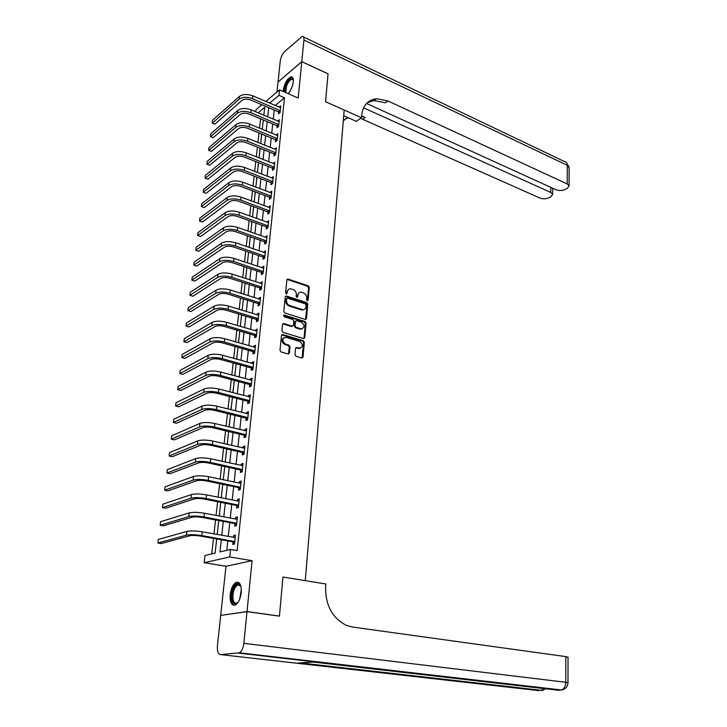 <?xml version="1.0" encoding="UTF-8"?>
<svg xmlns="http://www.w3.org/2000/svg" width="727" height="727" viewBox="0 0 727 727"><rect width="100%" height="100%" fill="white"/><g stroke="black" fill="none" stroke-linecap="round" stroke-linejoin="round"><path stroke-width="1.09" d="M307.276 300.742L308.13 300.142L309.275 287.365L308.275 285.802L287.856 279.014L286.865 279.904L285.602 292.817L286.483 293.962L287.365 291.654C287.683 289.709 288.764 288.755 290.609 288.792L293.063 289.51C295.235 290.464 296.316 292.154 296.307 294.58L296.153 296.243L296.861 297.352L297.734 296.761L297.888 295.089C298.197 293.145 299.27 292.19 301.087 292.236L303.504 292.945C305.649 293.89 306.721 295.562 306.721 297.979L306.576 299.642L307.276 300.742M307.367 300.76L308.566 287.756L307.566 286.193L287.02 279.422M286.447 293.962L286.665 292.054L287.365 291.654M296.97 297.379L297.179 295.48L297.888 295.089M241.228 592.741C241.546 584.944 239.81 581.509 236.021 582.427C232.994 584.354 231.041 588.416 230.177 594.622C229.814 602.447 231.559 605.909 235.412 604.991C238.438 603.047 240.373 598.957 241.228 592.741M288.137 93.638C290.909 90.412 292.636 86.458 293.308 81.787C293.572 78.307 292.799 76.644 291 76.78C287.201 78.643 284.62 83.132 283.257 90.239L283.185 91.448M294.989 354.703L296.016 356.294L301.787 357.975L303.041 357.048L304.359 342.317L303.341 340.736L282.739 334.538L281.458 335.447L280.013 350.341L281.049 351.95L288.265 354.04L289.41 353.077L290.009 346.715L288.973 345.116L285.484 344.08C281.822 340.981 281.894 338.709 285.702 337.264L299.697 341.426C303.304 344.525 303.232 346.779 299.469 348.197L296.689 347.406L295.571 348.36L294.989 354.703M366.553 103.452L555.991 189.729C559.018 190.847 562.026 190.774 565.015 189.511L567.233 188.375L569.077 185.885L567.196 183.94L567.251 165.283L303.931 40.021L301.778 61.641L328.05 73.79L325.551 101.725L328.05 73.845L301.778 61.695L298.152 98.045L279.541 89.839L278.95 95.355L284.484 97.772L237.156 550.593L230.541 549.448L229.75 556.937L204.16 562.707L204.987 555.492L215.11 553.093L216.691 538.961M247.007 611.652L220.699 615.387L217.418 645.921C217.073 651.365 218.136 654.264 220.599 654.609L239.456 652.801C241.755 651.274 243.218 648.12 243.845 643.34L247.007 611.652L279.441 616.16L282.948 577.038L279.441 616.087L247.007 611.571L252.078 560.69L229.75 556.937M243.845 643.34L565.77 682.289L565.842 656.608L352.604 627.065L346.397 625.356C332.239 618.086 325.314 605.155 325.623 586.562L325.823 583.972L282.948 577.038L305.267 580.646L344.189 110.022L325.551 101.725L361.419 117.701L361.564 115.802C362.773 105.588 367.771 99.899 376.55 98.718L387.982 100.989L567.196 183.94M305.258 319.398L306.485 318.526L307.775 304.168L306.767 302.596L286.247 295.98L285.211 296.88L283.794 311.392L284.83 312.992L305.258 319.398M306.076 323.124L304.777 337.664L303.686 338.6L282.948 332.348L281.912 330.74L282.53 324.433L283.621 323.497L292.363 326.15L293.435 325.223L293.826 321.08L292.808 319.498L284.103 316.781L284.275 315.055L305.058 321.543L306.076 323.124L305.358 323.488L304.059 338.019L304.777 337.664M220.963 615.351L247.007 611.571M301.778 61.695L277.996 82.096L276.932 92.047M284.484 97.772L275.179 105.488M274.224 110.031L273.234 119.201M272.725 123.926L271.716 133.241M271.207 137.957L270.19 147.427M269.681 152.134L268.645 161.748M268.145 166.456L267.091 176.216M266.582 180.923L265.519 190.837M265.01 195.536L263.928 205.605M263.419 210.294L262.32 220.526M261.811 225.206L260.693 235.603M260.193 240.273L259.048 250.842M258.548 255.504L257.394 266.236M256.895 270.889L255.713 281.794M255.213 286.429L254.023 297.507M253.523 302.141L252.314 313.401M251.815 318.017L250.579 329.458M250.088 334.066L248.834 345.688M248.334 350.287L247.062 362.091M246.571 366.681L245.281 378.676M244.79 383.256L243.472 395.443M242.982 400.004L241.646 412.4M241.155 416.944L239.801 429.539M239.31 434.074L237.938 446.869M237.447 451.385L236.048 464.389M235.557 468.897L234.139 482.11M233.658 486.599L232.204 500.031M231.722 504.502L230.25 518.16M229.777 522.613L228.278 536.49M227.805 540.924L226.788 550.339M278.614 112.04L278.414 113.848L280.059 112.503L280.758 105.878L279.15 107.196M278.805 121.536L277.65 121.055L279.304 119.728L278.595 126.416L276.942 127.734L277.141 125.916M275.651 139.929L275.46 141.765L277.114 140.475L277.823 133.713L276.169 135.077M274.152 154.079L273.952 155.932L275.615 154.669L276.333 147.835L274.661 149.235M272.634 168.373L272.434 170.245L274.097 169.009L274.824 162.103L273.143 163.53M271.098 182.804L270.898 184.703L272.57 183.495L273.307 176.525L271.616 177.979M269.553 197.39L269.353 199.307L271.026 198.126L271.771 191.083L270.071 192.564M267.99 212.12L267.79 214.056L269.463 212.902L270.217 205.786L268.499 207.304M266.409 227.006L266.209 228.96L267.89 227.842L268.645 220.654L266.927 222.198M264.819 242.046L264.61 244.027L266.3 242.927L267.063 235.666L265.328 237.247M263.21 257.24L262.992 259.239L264.692 258.176L265.464 250.833L263.719 252.442M261.575 272.598L261.366 274.615L263.065 273.579L263.846 266.164L262.083 267.809M259.93 288.11L259.712 290.146L261.42 289.146L262.211 281.649L260.439 283.33M258.267 303.786L258.049 305.849L259.757 304.877L260.557 297.307L258.848 298.288L258.776 299.015M256.586 319.635L256.367 321.716L258.085 320.771L258.885 313.119L257.176 314.073L257.094 314.873M254.886 335.647L254.668 337.746L256.386 336.846L257.204 329.113L255.486 330.031L255.395 330.894M253.169 351.832L252.951 353.958L254.668 353.086L255.495 345.27L253.778 346.152L253.678 347.088M251.433 368.189L251.206 370.334L252.941 369.498L253.768 361.601L252.042 362.455L251.942 363.455M249.679 384.728L249.452 386.9L251.188 386.101L252.033 378.113L250.297 378.921L250.188 380.003M247.907 401.44L247.68 403.639L249.416 402.876L250.27 394.797L248.534 395.579L248.407 396.733M246.117 418.343L245.88 420.56L247.625 419.833L248.489 411.673L246.744 412.409L246.617 413.645M244.308 435.428L244.063 437.672L245.817 436.982L246.689 428.73L244.944 429.43L244.799 430.738M242.473 452.703L242.227 454.966L243.99 454.32L244.863 445.978L243.118 446.642L242.963 448.023M240.619 470.169L240.373 472.459L242.136 471.859L243.027 463.417L241.273 464.035L241.11 465.507M238.747 487.826L238.501 490.143L240.264 489.58L241.164 481.047L239.401 481.628L239.238 483.182M236.848 505.692L236.602 508.037L238.374 507.51L239.283 498.886L237.511 499.422L237.338 501.057M234.93 523.749L234.685 526.121L236.457 525.648L237.384 516.915L235.603 517.415L235.421 519.142M232.994 542.024L232.74 544.423L234.521 543.987L235.457 535.154L233.676 535.608L233.485 537.426M260.575 118.828L259.53 128.197M258.994 132.941L257.921 142.447M257.394 147.19L256.313 156.85M255.777 161.585L254.677 171.399M254.141 176.125L253.023 186.094M252.496 190.819L251.36 200.952M250.833 205.659L249.67 215.955M249.143 220.654L247.971 231.113M247.444 235.812L246.253 246.435M245.726 251.124L244.517 261.92M243.99 266.6L242.754 277.56M242.236 282.23L240.982 293.381M240.464 298.034L239.192 309.357M238.665 314.009L237.375 325.514M236.857 330.158L235.539 341.844M235.021 346.479L233.685 358.356M233.167 362.973L231.813 375.05M231.295 379.648L229.923 391.926M229.405 396.515L228.005 408.983M227.496 413.563L226.07 426.231M225.561 430.802L224.107 443.679M223.598 448.232L222.135 461.318M221.626 465.853L220.127 479.166M219.618 483.682L218.1 497.213M217.6 501.712L216.055 515.461M215.546 519.941L213.983 533.927M213.484 538.389L211.739 553.892M263.265 120.273L262.538 126.78M261.584 134.004L261.02 140.429M259.993 148.235L259.484 154.215M258.394 162.612L257.94 168.137M256.776 177.143L256.377 182.186M255.141 191.819L254.795 196.381M253.496 206.641L253.196 210.721M251.824 221.617L251.587 225.197M250.143 236.757L249.961 239.828M248.443 252.051L248.316 254.595M247.462 262.338L247.244 262.829M246.726 267.509L246.662 269.526M245.79 277.341L245.499 278.459M244.981 283.121L244.981 284.593M244.099 292.499L243.745 294.253M243.227 298.906L243.291 299.824M242.4 307.812L241.964 310.22M240.682 323.279L240.174 326.35M238.938 338.909L238.356 342.662M237.184 354.703L236.52 359.147M235.412 370.661L234.667 375.814M233.612 386.791L232.794 392.671M231.804 403.085L230.895 409.71M229.968 419.561L228.978 426.931M228.114 436.209L227.224 444.261M226.242 453.039L225.343 461.182M224.352 470.051L223.434 478.275M222.444 487.244L221.517 495.569M220.508 504.629L219.572 513.044M218.554 522.204L217.6 530.71M216.573 539.979L215.619 548.576M252.078 560.69L225.979 566.26L220.699 615.315M225.979 566.26L204.16 562.707M255.695 111.794L255.922 109.822L261.902 104.761M221.29 539.77L219.945 551.957L230.541 549.448M268.726 107.678L267.718 116.865M267.191 121.609L266.173 130.942M265.646 135.676L264.61 145.155M264.092 149.889L263.029 159.522M262.511 164.238L261.438 174.026M260.92 178.742L259.83 188.684M259.312 193.391L258.203 203.487M257.685 208.186L256.567 218.445M256.049 223.134L254.904 233.558M254.386 238.247L253.223 248.834M252.714 253.505L251.533 264.274M251.024 268.935L249.815 279.868M249.306 284.521L248.089 295.625M247.58 300.278L246.344 311.565M245.835 316.2L244.572 327.668M244.063 332.284L242.782 343.944M242.282 348.551L240.982 360.392M240.473 364.99L239.156 377.031M238.647 381.611L237.311 393.843M236.802 398.414L235.439 410.846M234.939 415.408L233.549 428.039M233.058 432.583L231.64 445.415M231.15 449.949L229.714 462.99M229.223 467.516L227.76 480.774M227.269 485.272L225.788 498.749M225.297 503.229L223.789 516.933M223.307 521.395L221.771 535.326M278.95 95.355L269.69 103.125M265.809 101.453L279.541 89.839M263.819 115.229L264.701 107.305L258.13 112.821M217.182 534.499L218.736 520.541M219.236 516.061L220.763 502.339M221.262 497.841L222.762 484.336M223.262 479.82L224.743 466.534M225.243 462.008L226.697 448.932M227.206 444.397L228.641 431.529M229.141 426.976L230.55 414.317M231.059 409.746L232.449 397.296M232.958 392.707L234.321 380.457M234.83 375.859L236.175 363.8M236.684 359.193L238.002 347.333M238.52 342.708L239.819 331.03M240.328 326.396L241.609 314.909M242.127 310.265L243.381 298.961M243.899 294.299L245.144 283.176M245.662 278.514L246.88 267.554M247.398 262.883L248.598 252.105M249.116 247.416L250.297 236.811M250.824 232.122L251.978 221.68M252.505 216.973L253.65 206.695M254.168 201.988L255.295 191.873M255.822 187.157L256.931 177.197M257.458 172.481L258.548 162.675M259.066 157.95L260.148 148.299M260.675 143.564L261.729 134.059M262.256 129.324L263.292 119.973M276.169 135.013L277.46 135.549M274.679 149.117L247.889 138.384L247.553 141.265L275.806 152.806M273.17 163.357L274.633 163.939M271.644 177.742L273.116 178.315M270.099 192.273L271.58 192.846M268.545 206.959L270.035 207.513M266.963 221.79L268.472 222.335M265.373 236.775L266.891 237.311M263.774 251.915L265.291 252.442M262.147 267.209L263.683 267.727M260.511 282.667L262.047 283.176M302.814 310.002L303.522 309.629M258.848 298.288L260.402 298.779M257.176 314.073L258.739 314.555M255.486 330.031L257.058 330.503M253.778 346.152L255.35 346.615M252.042 362.455L253.632 362.9M250.297 378.921L251.896 379.358M248.534 395.579L250.143 395.997M246.744 412.409L248.37 412.818M244.944 429.43L246.571 429.83M243.118 446.642L244.754 447.023M241.273 464.035L242.918 464.408M239.401 481.628L241.064 481.983M237.511 499.422L239.192 499.758M235.603 517.415L237.293 517.733M233.676 535.608L235.375 535.917M299.061 292.79L297.179 295.48M288.537 289.364L286.665 292.054M305.576 319.453L307.058 304.549L306.058 302.977L285.393 296.362M306.094 304.995L305.385 303.895L287.401 298.106L286.674 298.742L286.511 300.515C286.502 302.968 287.592 304.668 289.782 305.613L302.65 309.647C304.522 309.711 305.613 308.748 305.931 306.758L306.094 304.995M286.756 298.47L285.975 299.133L286.674 298.742M303.977 309.511L301.287 309.884L289.073 305.994C286.883 305.049 285.793 303.359 285.802 300.905L285.975 299.133M303.831 338.609L304.059 338.019M292.518 326.159L291.654 326.523L282.739 323.86M305.358 323.488L304.349 321.916L283.448 315.4L284.139 315.018M300.787 328.758L301.251 328.868C304.904 327.441 304.949 325.205 301.387 322.17L296.48 320.652L295.416 321.579L295.035 325.714L296.053 327.304L300.787 328.758L300.078 329.122L302.332 328.786M295.625 321.016L294.708 321.943L295.416 321.579M300.078 329.122L295.344 327.668L294.326 326.087L294.708 321.943M300.578 348.133L298.752 348.542L295.807 347.742M283.821 337.71C281.185 339.936 281.503 342.181 284.775 344.434L285.484 344.08M288.446 354.049L289.291 347.061L288.265 345.47L284.775 344.434M302.068 358.02L303.641 342.671L302.623 341.09L281.685 334.856M280.577 107.678L252.814 95.864L252.496 98.654L280.249 110.704M279.586 112.894L278.296 111.776L250.888 100.053C247.235 98.745 244.272 98.854 242 100.39L214.974 124.072L212.375 123.136L239.138 99.172C242.545 96.855 246.998 96.691 252.496 98.654M214.974 124.072L212.184 122.936L212.538 120.237L239.474 96.382C242.882 94.065 247.325 93.892 252.814 95.864M278.296 111.776L279.94 110.431M279.113 121.545L251.188 109.895L250.86 112.712L278.786 124.599M278.141 126.78L276.823 125.644L249.252 114.084C245.581 112.794 242.6 112.903 240.319 114.403L213.238 137.657L210.621 136.712L237.447 113.203C240.864 110.931 245.335 110.768 250.86 112.712M213.238 137.657L210.43 136.54L210.785 133.804L237.784 110.386C241.2 108.105 245.671 107.941 251.188 109.895M276.823 125.644L278.477 124.326M277.632 135.549L249.552 124.063L249.216 126.916L277.305 138.63M276.687 140.811L275.342 139.657L247.598 128.261C243.908 126.98 240.91 127.089 238.629 128.561L211.475 151.37L208.849 150.416L235.73 127.379C239.165 125.153 243.654 124.999 249.216 126.916M211.475 151.37L208.649 150.271L209.012 147.508L236.075 124.535C239.501 122.3 243.99 122.136 249.552 124.063M275.342 139.657L276.987 138.366M275.215 154.978L273.834 153.806L245.935 142.574C242.218 141.32 239.21 141.42 236.92 142.865L209.703 165.22L207.059 164.257L234.003 141.701C237.438 139.511 241.955 139.366 247.553 141.265M209.703 165.22L206.859 164.138L207.222 161.349L234.348 138.821C237.784 136.631 242.3 136.485 247.889 138.384M273.834 153.806L275.497 152.543M274.633 163.984L246.208 152.843L245.871 155.751L274.297 167.128M273.725 169.282L272.316 168.101L244.245 157.041C240.51 155.805 237.484 155.896 235.184 157.314L207.904 179.205L205.25 178.233L232.258 156.16C235.702 154.024 240.246 153.888 245.871 155.751M207.904 179.205L205.05 178.142L205.414 175.325L232.613 153.261C236.057 151.107 240.592 150.971 246.208 152.843M272.316 168.101L273.979 166.856M284.757 92.147L285.72 86.013C288.864 78.961 291.418 76.953 293.363 79.997L293.372 80.043M293.372 80.143L291.827 79.243C289.828 79.897 288.056 82.242 286.502 86.277L285.72 92.565M292.463 77.216L291.827 77.216C289.355 78.034 287.156 80.942 285.22 85.95L284.057 91.838M238.302 602.038C235.33 605.118 233.24 604.282 232.049 599.53C230.305 591.242 237.138 579.455 240.373 585.28L240.964 586.544M240.791 586.08L237.62 584.917C234.058 587.789 232.54 592.55 233.04 599.202C233.749 602.519 235.112 603.773 237.147 602.983L237.974 602.429M238.392 582.336L237.047 582.654C232.64 586.216 230.75 592.123 231.368 600.366C231.895 603.146 232.913 604.8 234.421 605.318M361.419 117.701L356.394 121.354L343.717 115.747M363.582 107.832L550.748 192.428L552.665 194.363L550.902 196.726L548.767 197.826C545.859 199.053 542.905 199.116 539.897 198.026L360.537 118.337M361.528 116.175L365.172 117.501L361.555 115.884M303.931 40.021C304.122 37.504 303.559 36.286 302.25 36.368L284.657 51.499C282.358 53.889 280.895 57.042 280.268 60.95L278.041 82.06M301.778 61.641L278.005 82.051M344.807 119.337L348.333 117.792M367.353 102.661L374.041 100.562L385.464 102.807L387.982 100.989M343.28 120.918L347.479 117.41M565.842 656.608L568.041 657.272M567.978 682.835L565.77 682.289C565.57 686.233 564.179 688.796 561.58 689.968L558.236 690.223L313.237 662.061L298.015 663.042L538.871 690.632L220.599 654.609M273.107 178.415L244.517 167.455L244.172 170.391L272.77 181.596M272.225 183.74L270.78 182.541L242.545 171.654C238.783 170.436 235.748 170.518 233.44 171.908L206.095 193.327L203.215 192.282L230.495 170.772C233.958 168.682 238.511 168.555 244.172 170.391M203.215 192.282L203.587 189.438L230.85 167.846C234.303 165.738 238.865 165.611 244.517 167.455M270.78 182.541L272.452 181.323M271.571 192.991L242.8 182.213L242.454 185.185L271.226 196.208M270.708 198.344L269.235 197.126L240.828 186.421C237.038 185.221 233.994 185.294 231.677 186.657L204.269 207.595L201.37 206.559L228.714 185.539C232.186 183.495 236.766 183.377 242.454 185.185M201.37 206.559L201.742 203.696L229.069 182.577C232.54 180.523 237.111 180.405 242.8 182.213M269.235 197.126L270.907 195.936M270.017 207.722L241.073 197.135L240.728 200.134L269.672 210.966M269.181 213.102L267.672 211.857L239.092 201.334C235.275 200.161 232.213 200.225 229.896 201.552L202.415 221.999L199.507 220.981L226.906 200.461C230.395 198.462 234.994 198.353 240.728 200.134M199.507 220.981L199.88 218.091L227.269 197.462C230.75 195.454 235.348 195.345 241.073 197.135M267.672 211.857L269.344 210.703M268.445 222.598L239.328 212.202L238.974 215.237L268.099 225.879M267.636 228.005L266.091 226.742L237.329 216.41C233.503 215.256 230.423 215.319 228.096 216.61L200.552 236.548L197.626 235.548L225.088 215.537C228.578 213.584 233.213 213.493 238.974 215.237M197.626 235.548L197.998 232.631L225.452 212.502C228.941 210.548 233.567 210.448 239.328 212.202M266.091 226.742L267.772 225.615M266.854 237.638L237.556 227.433L237.202 230.504L266.509 240.946M266.082 243.063L264.492 241.782L235.557 231.64C231.704 230.504 228.605 230.559 226.27 231.822L198.662 251.242L195.717 250.27L223.253 230.768C226.751 228.869 231.404 228.787 237.202 230.504M195.717 250.27L196.099 247.316L223.616 227.705C227.124 225.806 231.768 225.715 237.556 227.433M264.492 241.782L266.182 240.682M265.255 252.823L235.775 242.827L235.412 245.926L264.901 256.177M264.51 258.285L262.874 256.976L233.767 247.035C229.886 245.917 226.779 245.971 224.434 247.189L196.763 266.091L193.8 265.128L221.39 246.162C224.907 244.317 229.578 244.236 235.412 245.926M193.8 265.128L194.182 262.147L221.762 243.063C225.279 241.219 229.95 241.137 235.775 242.827M262.874 256.976L264.573 255.913M263.628 268.172L233.967 258.385L233.603 261.511L263.274 271.553M262.92 273.661L261.247 272.334L231.949 262.592C228.051 261.493 224.925 261.538 222.571 262.729L194.836 281.085L191.855 280.149L219.509 261.711C223.035 259.93 227.733 259.857 233.603 261.511M191.855 280.149L192.246 277.132L219.89 258.594C223.416 256.795 228.105 256.722 233.967 258.385M261.247 272.334L262.947 271.298M261.993 283.684L232.149 274.106L231.777 277.269L261.638 287.101M261.32 289.201L259.603 287.847L230.123 278.314C226.197 277.241 223.053 277.278 220.699 278.432L192.891 296.234L189.892 295.316L217.618 277.432C221.153 275.706 225.87 275.651 231.777 277.269M189.892 295.316L190.292 292.272L218 274.279C221.535 272.534 226.251 272.48 232.149 274.106M259.603 287.847L261.302 286.838M260.339 299.36L230.305 289.991L229.932 293.19L259.975 302.814M259.703 304.904L257.931 303.532L228.269 294.208C224.316 293.154 221.162 293.181 218.8 294.299L190.928 311.538L187.911 310.638L215.692 293.326C219.245 291.654 223.989 291.609 229.932 293.19M187.911 310.638L188.311 307.566L216.083 290.137C219.627 288.446 224.37 288.401 230.305 289.991M257.931 303.532L259.639 302.55M258.667 315.2L228.442 306.058L228.069 309.284L258.303 318.69M258.076 320.78L256.249 319.371L226.397 310.265C222.426 309.239 219.254 309.266 216.873 310.338L188.947 327.005L185.912 326.123L213.756 309.393C217.318 307.766 222.089 307.739 228.069 309.284M185.912 326.123L186.312 323.015L214.147 306.167C217.7 304.531 222.471 304.495 228.442 306.058M256.249 319.371L257.967 318.426M256.976 331.212L226.56 322.288L226.179 325.56L256.604 334.738M256.395 336.792L254.55 335.392L224.507 326.505C220.508 325.496 217.318 325.514 214.938 326.55L186.939 342.626L183.886 341.763L211.793 325.623C215.365 324.069 220.163 324.042 226.179 325.56M183.886 341.763L184.294 338.628L212.193 322.361C215.755 320.789 220.545 320.771 226.56 322.288M254.55 335.392L256.267 334.475M255.268 347.388L224.652 338.7L224.27 342.008L254.895 350.959M254.686 352.968L252.832 351.577L222.598 342.917C218.573 341.935 215.365 341.944 212.975 342.935L184.922 358.411L181.841 357.575L209.812 342.035C213.393 340.536 218.218 340.527 224.27 342.008M181.841 357.575L182.25 354.403L210.212 338.746C213.793 337.228 218.609 337.219 224.652 338.7M252.832 351.577L254.55 350.696M253.55 363.745L222.735 355.294L222.344 358.638L253.169 367.353M252.96 369.325L251.097 367.935L220.663 359.511C216.61 358.556 213.384 358.556 210.994 359.511L182.877 374.36L179.778 373.551L207.813 358.629C211.403 357.193 216.246 357.193 222.344 358.638M179.778 373.551L180.196 370.343L208.213 355.303C211.802 353.849 216.646 353.849 222.735 355.294M251.097 367.935L252.823 367.09M251.796 380.276L220.79 372.07L220.39 375.45L251.415 383.92M251.215 385.855L249.334 384.474L218.709 376.286C214.629 375.359 211.393 375.35 208.985 376.259L180.805 390.481L177.688 389.69L205.786 375.405C209.385 374.032 214.256 374.051 220.39 375.45M177.688 389.69L178.106 386.446L206.195 372.042C209.794 370.652 214.656 370.661 220.79 372.07M249.334 384.474L251.069 383.665M250.033 396.987L218.818 389.036L218.427 392.453L249.652 400.677M249.452 402.567L247.562 401.186L216.728 393.252C212.629 392.344 209.376 392.326 206.959 393.198L178.715 406.775L175.58 406.002L203.733 392.371C207.349 391.062 212.248 391.09 218.427 392.453M175.58 406.002L176.007 402.731L204.151 388.963C207.758 387.636 212.657 387.664 218.818 389.036M247.562 401.186L249.297 400.423M248.252 413.89L216.828 406.184L216.428 409.637L247.862 417.607M247.662 419.461L245.771 418.089L214.738 410.401C210.603 409.519 207.331 409.501 204.914 410.319L176.606 423.232L173.444 422.487L201.67 409.519C205.296 408.274 210.212 408.32 216.428 409.637M173.444 422.487L173.88 419.179L202.079 406.075C205.705 404.821 210.621 404.857 216.828 406.184M245.771 418.089L247.507 417.362M246.453 430.966L214.819 423.532L214.41 427.022L246.053 434.737M245.862 436.536L243.954 435.173L212.711 427.74C208.558 426.894 205.268 426.858 202.842 427.64L174.471 439.871L171.29 439.153L199.571 426.867C203.215 425.686 208.158 425.74 214.41 427.022M171.29 439.153L171.726 435.809L199.989 423.378C203.633 422.187 208.567 422.242 214.819 423.532M243.954 435.173L245.699 434.482M244.626 448.241L212.784 441.071L212.375 444.597L244.227 452.049M244.045 453.802L242.118 452.448L210.666 445.278C206.486 444.461 203.178 444.415 200.743 445.151L172.308 456.692L169.118 456.002L197.453 444.406C201.106 443.297 206.077 443.361 212.375 444.597M169.118 456.002L169.555 452.612L197.88 440.88C201.524 439.762 206.495 439.826 212.784 441.071M242.118 452.448L243.872 451.794M242.782 465.707L210.73 458.81L210.312 462.381L242.382 469.56M242.2 471.269L240.264 469.915L208.604 463.017C204.396 462.227 201.07 462.172 198.625 462.863L170.127 473.695L166.91 473.023L195.309 462.145C198.971 461.109 203.978 461.182 210.312 462.381M166.91 473.023L167.355 469.606L195.745 458.573C199.398 457.528 204.396 457.601 210.73 458.81M240.264 469.915L242.018 469.306M240.919 483.364L208.649 476.748L208.231 480.365L240.51 487.263M240.337 488.926L238.383 487.581L206.513 480.956C202.279 480.193 198.934 480.129 196.481 480.774L167.928 490.879L164.684 490.234L193.146 480.084C196.817 479.12 201.842 479.211 208.231 480.365M164.684 490.234L165.138 486.781L193.582 476.476C197.253 475.494 202.279 475.585 208.649 476.748M238.383 487.581L240.146 487.008M239.038 501.221L206.541 494.896L206.114 498.549L238.62 505.165M238.447 506.774L236.493 505.447L204.405 499.104C200.134 498.368 196.772 498.295 194.318 498.886L165.701 508.246L162.439 507.637L190.956 498.222C194.636 497.341 199.698 497.441 206.114 498.549M162.439 507.637L162.893 504.138L191.392 494.578C195.081 493.678 200.125 493.778 206.541 494.896M236.493 505.447L238.256 504.92M237.129 519.287L204.414 513.253L203.987 516.952L236.711 523.267M236.548 524.83L234.576 523.504L202.26 517.46C197.962 516.752 194.582 516.67 192.119 517.215L163.448 525.812L160.158 525.23L188.738 516.579C192.437 515.77 197.517 515.888 203.987 516.952M160.158 525.23L160.622 521.695L189.184 512.889C192.882 512.062 197.953 512.181 204.414 513.253M234.576 523.504L236.348 523.022M235.203 537.553L202.26 531.819L201.824 535.563L234.776 541.579M234.612 543.096L232.631 541.779L200.098 536.026C195.772 535.354 192.373 535.263 189.901 535.744L161.167 543.569L157.859 543.014L186.494 535.145C190.201 534.409 195.318 534.554 201.824 535.563M157.859 543.014L158.322 539.443L186.948 531.419C190.656 530.665 195.754 530.801 202.26 531.819M232.631 541.779L234.412 541.342M307.421 300.533L308.13 300.142M286.502 293.726L287.201 293.335M297.025 297.152L297.734 296.761M287.419 279.477L288.11 279.068M307.566 286.193L308.275 285.802M308.566 287.756L309.275 287.365M285.766 296.416L286.474 296.025M306.058 302.977L306.767 302.596M307.058 304.549L307.775 304.168M305.767 318.899L306.485 318.526M285.802 300.905L286.511 300.515M289.073 305.994L289.782 305.613M301.287 309.884L301.996 309.502M283.103 323.915L283.803 323.542M291.472 326.478L292.181 326.114M283.566 315.427L284.275 315.055M304.349 321.916L305.058 321.543M294.326 326.087L295.035 325.714M295.344 327.668L296.053 327.304M296.116 347.788L296.834 347.442M298.37 348.451L299.088 348.106M288.265 345.47L288.973 345.116M289.291 347.061L290.009 346.715M288.692 353.422L289.41 353.077M282.031 334.902L282.739 334.538M302.623 341.09L303.341 340.736M303.641 342.671L304.359 342.317M302.314 357.384L303.041 357.048M239.474 96.382L239.138 99.172M237.784 110.386L237.447 113.203M236.075 124.535L235.73 127.379M234.348 138.821L234.003 141.701M232.613 153.261L232.258 156.16M239.628 599.375L241.337 589.443M241.328 591.505L240.31 597.403M365.172 117.501L362.791 119.228M550.748 192.428L550.793 187.357M303.532 36.977L564.697 161.648C566.324 161.839 567.178 163.048 567.251 165.283L569.114 167.773M562.616 689.769L560.435 690.177L238.483 653.11M544.359 688.633L540.988 690.586L543.169 690.177M230.85 167.846L230.495 170.772M229.069 182.577L228.714 185.539M227.269 197.462L226.906 200.461M225.452 212.502L225.088 215.537M223.616 227.705L223.253 230.768M221.762 243.063L221.39 246.162M219.89 258.594L219.509 261.711M218 274.279L217.618 277.432M216.083 290.137L215.692 293.326M214.147 306.167L213.756 309.393M212.193 322.361L211.793 325.623M210.212 338.746L209.812 342.035M208.213 355.303L207.813 358.629M206.195 372.042L205.786 375.405M204.151 388.963L203.733 392.371M202.079 406.075L201.67 409.519M199.989 423.378L199.571 426.867M197.88 440.88L197.453 444.406M195.745 458.573L195.309 462.145M193.582 476.476L193.146 480.084M191.392 494.578L190.956 498.222M189.184 512.889L188.738 516.579M186.948 531.419L186.494 535.145M287.165 279.422L287.856 279.014M285.538 296.371L286.247 295.98M301.941 310.029L302.65 309.647M282.921 323.869L283.621 323.497M291.654 326.523L292.363 326.15M300.542 329.222L301.251 328.868M295.971 347.76L296.689 347.406M298.752 348.542L299.469 348.197M281.867 334.865L282.576 334.502M293.217 79.87L291.827 79.243M240.192 585.317L237.62 584.917M240.746 586.007L240.373 585.28M374.041 100.562L376.55 98.718M552.665 194.363L552.711 188.229M569.077 185.885L569.123 167.274L566.224 162.294M239.456 652.801L561.58 689.968C565.497 689.169 567.633 686.761 567.987 682.744L568.041 657.163M300.078 662.906L542.06 690.396L545.804 688.796"/></g></svg>
